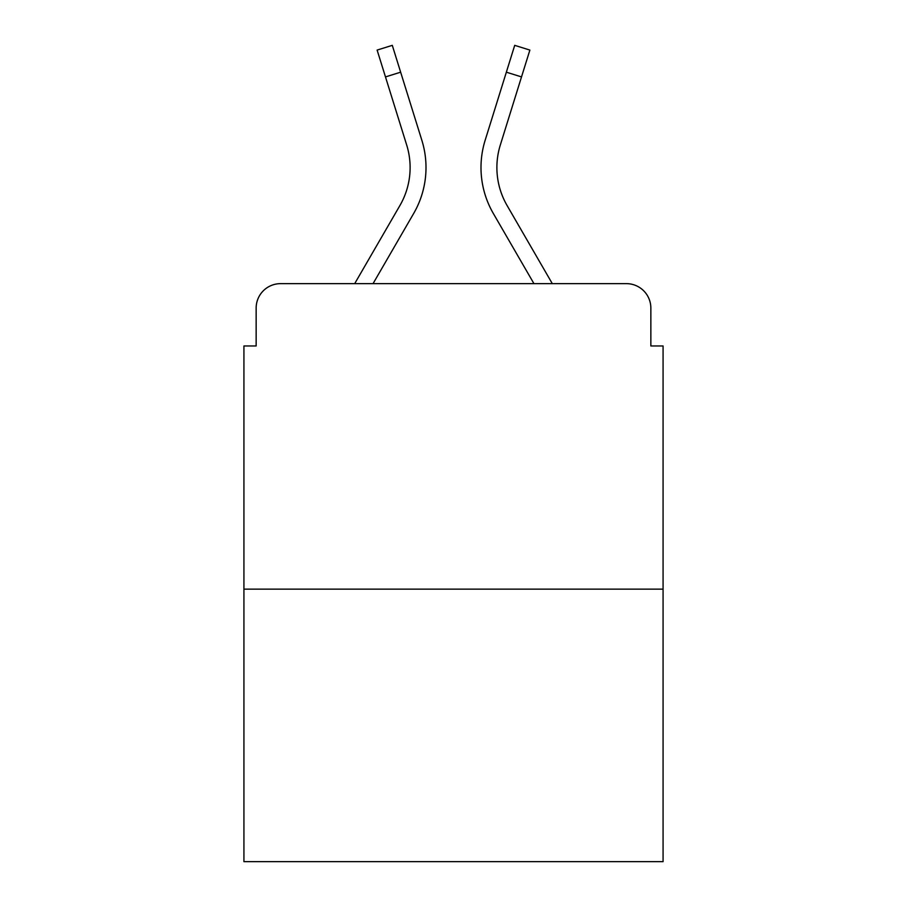 <?xml version="1.0" encoding="UTF-8"?>
<svg xmlns="http://www.w3.org/2000/svg" width="907" height="907" viewBox="0 0 907 907"><rect width="100%" height="100%" fill="white"/><g stroke="black" fill="none" stroke-linecap="round" stroke-linejoin="round"><path stroke-width="1.36" d="M256.148 308.085L256.148 345.964L256.148 308.085A24.444 24.444 0 0 1 280.592 283.642L354.694 283.642L399.919 205.515A75.769 75.769 0 0 0 406.687 145.029L377.119 50.078L392.289 45.35L421.857 140.302A91.652 91.652 0 0 1 413.671 213.474L373.049 283.642L533.951 283.642L493.329 213.474A91.652 91.652 0 0 1 485.143 140.302L514.711 45.35L529.881 50.078L521.514 76.914L506.355 72.186M663.074 589.142L243.926 589.142L243.926 861.65L663.074 861.65L663.074 345.964L650.852 345.964L650.852 308.085A24.444 24.444 0 0 0 626.408 283.642L280.592 283.642M243.926 589.142L243.926 345.964L256.148 345.964M521.514 76.914L500.313 145.029A75.769 75.769 0 0 0 507.081 205.515A75.769 75.769 0 0 1 500.313 145.029A75.769 75.769 0 0 0 507.081 205.515A75.769 75.769 0 0 1 500.313 145.029A75.769 75.769 0 0 0 507.081 205.515A75.769 75.769 0 0 1 500.313 145.029A75.769 75.769 0 0 0 507.081 205.515A75.769 75.769 0 0 1 500.313 145.029A75.769 75.769 0 0 0 507.081 205.515A75.769 75.769 0 0 1 500.313 145.029A75.769 75.769 0 0 0 507.081 205.515A75.769 75.769 0 0 1 500.313 145.029A75.769 75.769 0 0 0 507.081 205.515A75.769 75.769 0 0 1 500.313 145.029A75.769 75.769 0 0 0 507.081 205.515A75.769 75.769 0 0 1 500.313 145.029A75.769 75.769 0 0 0 507.081 205.515A75.769 75.769 0 0 1 500.313 145.029A75.769 75.769 0 0 0 507.081 205.515A75.769 75.769 0 0 1 500.313 145.029A75.769 75.769 0 0 0 507.081 205.515A75.769 75.769 0 0 1 500.313 145.029A75.769 75.769 0 0 0 507.081 205.515A75.769 75.769 0 0 1 500.313 145.029A75.769 75.769 0 0 0 507.081 205.515L552.306 283.642L626.408 283.642M650.852 345.964L650.852 308.085M399.919 205.515A75.769 75.769 0 0 0 406.687 145.029A75.769 75.769 0 0 1 399.919 205.515A75.769 75.769 0 0 0 406.687 145.029A75.769 75.769 0 0 1 399.919 205.515A75.769 75.769 0 0 0 406.687 145.029A75.769 75.769 0 0 1 399.919 205.515A75.769 75.769 0 0 0 406.687 145.029A75.769 75.769 0 0 1 399.919 205.515A75.769 75.769 0 0 0 406.687 145.029A75.769 75.769 0 0 1 399.919 205.515A75.769 75.769 0 0 0 406.687 145.029A75.769 75.769 0 0 1 399.919 205.515A75.769 75.769 0 0 0 406.687 145.029A75.769 75.769 0 0 1 399.919 205.515A75.769 75.769 0 0 0 406.687 145.029A75.769 75.769 0 0 1 399.919 205.515A75.769 75.769 0 0 0 406.687 145.029A75.769 75.769 0 0 1 399.919 205.515A75.769 75.769 0 0 0 406.687 145.029A75.769 75.769 0 0 1 399.919 205.515A75.769 75.769 0 0 0 406.687 145.029A75.769 75.769 0 0 1 399.919 205.515A75.769 75.769 0 0 0 406.687 145.029A75.769 75.769 0 0 1 399.919 205.515M400.645 72.186L421.857 140.302L400.645 72.186L421.857 140.302L400.645 72.186L421.857 140.302L400.645 72.186L421.857 140.302L400.645 72.186L421.857 140.302L400.645 72.186L421.857 140.302L400.645 72.186L421.857 140.302L400.645 72.186L421.857 140.302L400.645 72.186L421.857 140.302L400.645 72.186L421.857 140.302L400.645 72.186L421.857 140.302L400.645 72.186L421.857 140.302L400.645 72.186L385.486 76.914"/></g></svg>
